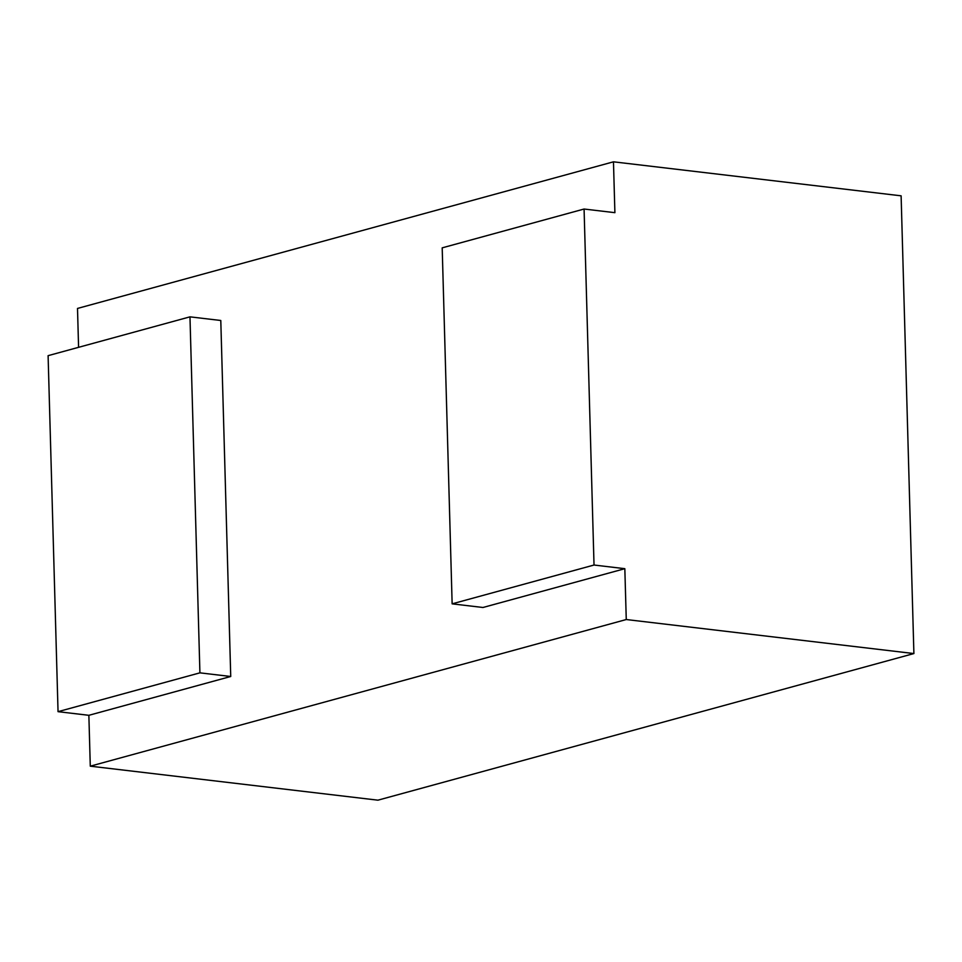 <?xml version="1.0" encoding="UTF-8"?>
<svg xmlns="http://www.w3.org/2000/svg" width="962" height="962" viewBox="0 0 962 962"><rect width="100%" height="100%" fill="white"/><g stroke="black" fill="none" stroke-linecap="round" stroke-linejoin="round"><path stroke-width="1.44" d="M189.971 316.847L199.916 672.847L58.045 711.664L48.1 355.663L189.971 316.847L220.791 320.49L230.736 676.49L88.865 715.307L90.284 766.173L626.262 619.54L624.831 568.686L482.96 607.491L452.14 603.847L442.195 247.847L584.078 209.031L594.023 565.031L452.14 603.847M78.583 347.318L77.501 308.441L613.467 161.82L614.898 212.674L584.078 209.031M624.831 568.686L594.023 565.031M613.467 161.82L901.117 195.827L913.9 653.559L377.922 800.18L90.284 766.173M626.262 619.54L913.9 653.559M88.865 715.307L58.045 711.664M230.736 676.49L199.916 672.847"/></g></svg>
